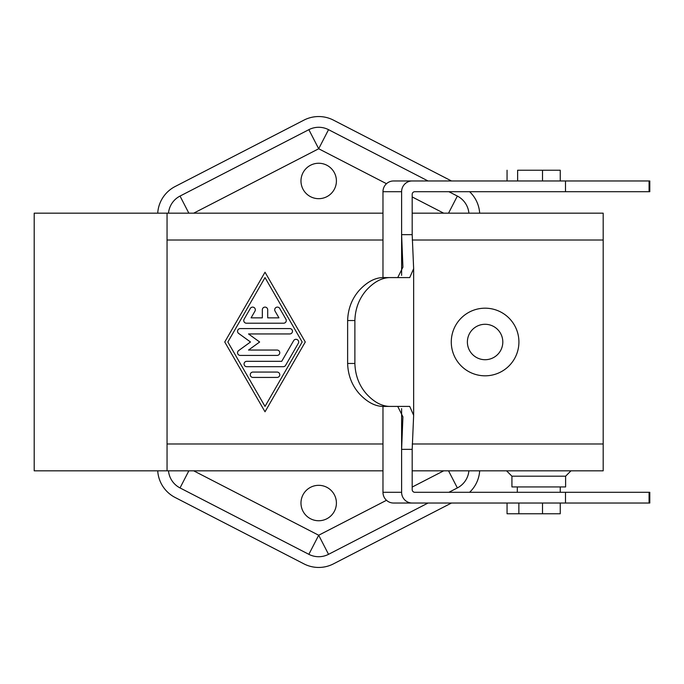 <?xml version="1.0" encoding="UTF-8"?>
<svg xmlns="http://www.w3.org/2000/svg" width="684" height="684" viewBox="0 0 684 684"><rect width="100%" height="100%" fill="white"/><g stroke="black" fill="none" stroke-linecap="round" stroke-linejoin="round"><path stroke-width="1.03" d="M412.187 470.831L603.185 470.831L603.185 213.169L412.187 213.169M382.972 213.169L167.05 213.169L167.05 470.831L382.972 470.831M168.486 213.169A21.469 21.469 0 0 1 180.029 196.069L308.86 129.669A21.469 21.469 0 0 1 328.534 129.669L428.056 180.969M451.483 503.031L333.45 563.872A32.208 32.208 0 0 1 303.935 563.872L175.113 497.473A32.208 32.208 0 0 1 157.722 470.831M479.664 470.831A32.208 32.208 0 0 1 469.592 492.3M469.592 191.7A32.208 32.208 0 0 1 479.664 213.169M157.722 213.169A32.208 32.208 0 0 1 175.113 186.527L303.935 120.127A32.208 32.208 0 0 1 333.45 120.127L451.483 180.969M468.899 470.831A21.469 21.469 0 0 1 457.357 487.931L448.884 492.3M428.056 503.031L328.534 554.331A21.469 21.469 0 0 1 308.86 554.331L180.029 487.931A21.469 21.469 0 0 1 168.486 470.831M448.884 191.7L457.357 196.069A21.469 21.469 0 0 1 468.899 213.169M318.693 520.746A17.716 17.716 0 0 1 300.977 503.031A17.716 17.716 0 0 1 318.693 485.324A17.716 17.716 0 0 1 336.408 503.031A17.716 17.716 0 0 1 318.693 520.746M318.693 198.676A17.716 17.716 0 0 1 300.977 180.969A17.716 17.716 0 0 1 318.693 163.254A17.716 17.716 0 0 1 336.408 180.969A17.716 17.716 0 0 1 318.693 198.676M167.05 470.831L34.2 470.831L34.2 213.169L167.05 213.169M485.093 375.815A33.815 33.815 0 0 1 451.278 342A33.815 33.815 0 0 1 485.093 308.185A33.815 33.815 0 0 1 518.917 342A33.815 33.815 0 0 1 485.093 375.815M305.278 342L265.016 411.785L224.754 342L265.016 272.215L305.278 342M485.093 359.716A17.716 17.716 0 0 1 467.386 342A17.716 17.716 0 0 1 485.093 324.284A17.716 17.716 0 0 1 502.808 342A17.716 17.716 0 0 1 485.093 359.716M265.016 406.407L302.174 342L265.016 277.593L227.857 342L265.016 406.407M283.595 323.216L246.437 323.216A2.685 2.685 0 0 1 244.111 319.189L250.31 308.45A2.685 2.685 0 0 1 253.978 307.467A2.685 2.685 0 0 1 254.961 311.134L251.088 317.846L262.331 317.846L262.331 309.792A2.685 2.685 0 0 1 265.016 307.107A2.685 2.685 0 0 1 267.701 309.792L267.701 317.846L278.944 317.846L275.071 311.134A2.685 2.685 0 0 1 276.054 307.467A2.685 2.685 0 0 1 279.722 308.45L285.912 319.189A2.685 2.685 0 0 1 283.595 323.216M252.943 377.431A2.685 2.685 0 0 1 250.258 374.747A2.685 2.685 0 0 1 252.943 372.062L277.088 372.062A2.685 2.685 0 0 1 279.773 374.747A2.685 2.685 0 0 1 277.088 377.431L252.943 377.431M283.279 366.692L246.753 366.692A2.685 2.685 0 0 1 244.068 364.008A2.685 2.685 0 0 1 246.753 361.323L281.731 361.323L293.65 340.658A2.685 2.685 0 0 1 297.318 339.674A2.685 2.685 0 0 1 298.301 343.342L285.604 365.35A2.685 2.685 0 0 1 283.279 366.692M248.531 333.946L259.646 342L248.531 350.054L277.088 350.054A2.685 2.685 0 0 1 279.773 352.739A2.685 2.685 0 0 1 277.088 355.423L240.246 355.423A2.685 2.685 0 0 1 238.673 350.559L250.498 342L238.673 333.441A2.685 2.685 0 0 1 240.246 328.577L289.785 328.577A2.685 2.685 0 0 1 292.47 331.261A2.685 2.685 0 0 1 289.785 333.946L248.531 333.946M565.617 476.192L565.617 486.931L511.931 486.931L511.931 476.192L565.617 476.192L570.978 470.831M507.058 503.031L507.058 513.769L518.865 513.769L518.865 503.031M518.865 513.769L560.247 513.769L560.247 503.031M412.187 503.031A10.739 10.576 -90 0 1 401.611 492.3L382.972 492.3A10.739 10.576 90 0 0 393.539 503.031L649.8 503.031L649.8 492.3L414.829 492.3A2.685 2.642 90 0 1 412.187 489.616L412.187 449.354L413.649 415.316L409.725 406.416L389.743 406.416C381.689 406.253 373.917 402.064 366.402 393.839C359.091 385.485 355.252 375.362 354.885 363.469L354.885 320.531C355.235 308.723 359.074 298.6 366.402 290.161C373.926 281.979 381.706 277.789 389.743 277.584L382.749 277.584C374.841 277.789 367.06 281.979 359.399 290.161C351.927 298.592 348.011 308.715 347.626 320.531L354.885 320.531M401.611 492.3L401.611 449.354L412.187 449.354M354.885 363.469L347.626 363.469C348.011 375.285 351.927 385.408 359.399 393.839C367.06 402.021 374.841 406.211 382.749 406.416L397.737 406.416L402.919 416.83L401.611 449.354L401.611 408.622M382.749 406.416L389.743 406.416M389.743 277.584L409.725 277.584L413.649 268.684L412.187 234.646L412.187 194.384A2.685 2.642 90 0 1 414.829 191.7L649.8 191.7L649.8 180.969L393.539 180.969A10.739 10.576 90 0 0 382.972 191.7L401.611 191.7A10.739 10.576 -90 0 1 412.187 180.969M412.187 234.646L401.611 234.646L402.919 267.17L397.737 277.584L382.749 277.584M347.626 363.469L347.626 320.531M401.611 275.378L401.611 191.7M382.972 492.3L382.972 406.416M382.972 277.584L382.972 191.7M517.626 170.23L542.506 170.23L517.626 170.23L517.626 180.969M507.058 170.23L507.058 180.969M542.506 180.969L542.506 170.23L560.247 170.23L560.247 180.969M411.281 180.969L412.649 180.969M393.539 503.031L412.649 503.031M180.029 196.069L188.844 213.169M193.709 213.169L318.693 148.761L308.86 129.669M328.534 129.669L318.693 148.761L386.494 183.705M412.187 196.941L443.677 213.169M448.542 213.169L457.357 196.069M167.05 240.016L382.972 240.016M412.247 240.016L603.185 240.016M167.05 443.984L382.972 443.984M412.247 443.984L603.185 443.984M386.494 500.295L318.693 535.239L193.709 470.831M443.677 470.831L412.187 487.059M308.86 554.331L318.693 535.239L328.534 554.331M188.844 470.831L180.029 487.931M457.357 487.931L448.542 470.831M542.506 513.769L542.506 503.031M565.488 503.031L565.488 492.3M565.488 180.969L565.488 191.7M649.073 180.969L649.073 191.7M649.073 503.031L649.073 492.3M560.247 492.3L560.247 486.931M517.301 492.3L517.301 486.931M413.649 415.316L413.649 268.684M511.931 476.192L506.57 470.831"/></g></svg>
